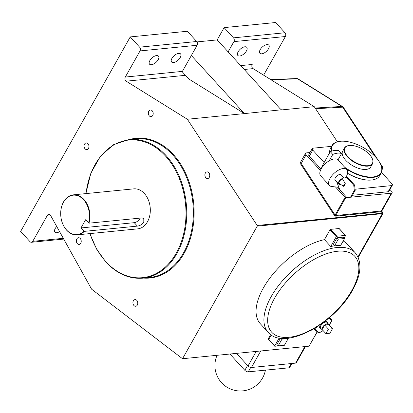 <?xml version="1.0" encoding="UTF-8"?>
<svg xmlns="http://www.w3.org/2000/svg" width="413" height="413" viewBox="0 0 413 413"><rect width="100%" height="100%" fill="white"/><g stroke="black" fill="none" stroke-linecap="round" stroke-linejoin="round"><path stroke-width="0.62" d="M344.716 167.275A27.816 13.35 29.4 0 0 372.748 176.971A27.816 13.35 29.4 0 0 380.559 164.178A27.816 13.35 29.4 0 0 375.778 157.219A27.816 13.35 29.4 0 0 339.987 141.318A27.816 13.35 29.4 0 0 331.825 151.117M380.626 164.333A28.141 13.505 -150.6 0 1 380.698 164.482A28.141 13.505 -150.6 0 1 381.065 173.171A28.141 13.505 -150.6 0 1 346.063 168.747M371.798 179.996A27.816 13.35 -150.6 0 1 371.633 180.016A27.816 13.35 -150.6 0 1 347.534 173.372M347.56 173.238A28.141 13.505 29.4 0 0 371.968 179.98A28.141 13.505 29.4 0 0 379.588 175.793L381.065 173.171M331.396 151.256A28.141 13.505 -150.6 0 1 332.031 145.541A28.141 13.505 -150.6 0 1 339.651 141.36A28.141 13.505 -150.6 0 1 339.822 141.339M332.031 145.541L330.555 148.164A28.141 13.505 29.4 0 0 329.724 152.65M347.86 156.661A15.756 7.563 29.4 0 0 365.624 165.706A15.756 7.563 29.4 0 0 372.196 158.458A15.756 7.563 29.4 0 0 369.485 154.514A15.756 7.563 29.4 0 0 349.212 145.51A15.756 7.563 29.4 0 0 347.86 156.661M372.263 158.613A16.081 7.718 -150.6 0 1 372.335 158.762A16.081 7.718 -150.6 0 1 372.541 163.729A16.081 7.718 -150.6 0 1 361.721 165.463A16.081 7.718 -150.6 0 1 347.498 156.925A16.081 7.718 -150.6 0 1 344.525 147.942A16.081 7.718 -150.6 0 1 348.882 145.546A16.081 7.718 -150.6 0 1 349.047 145.531M344.525 147.942L342.676 151.215A16.081 7.718 29.4 0 0 345.655 160.203A16.081 7.718 29.4 0 0 359.873 168.741A16.081 7.718 29.4 0 0 370.698 167.002L372.541 163.729M321.639 168.076A6.407 3.175 -42.4 0 1 322.434 165.587L330.276 151.674L332.785 154.426A19.297 9.556 -42.4 0 1 341.582 153.553L337.994 159.919M329.197 160.791L332.785 154.426M330.276 151.674A19.297 9.556 -42.4 0 1 339.068 150.802L341.582 153.553M88.552 222.984A19.778 14.321 -95.7 0 0 83.602 199.753A19.778 14.321 -95.7 0 0 63.494 202.189A19.778 14.321 -95.7 0 0 66.565 229.989A19.778 14.321 -95.7 0 0 83.937 231.177L84.35 231.368A20.098 14.553 84.3 0 1 77.288 234.852A20.098 14.553 84.3 0 1 66.648 230.211A20.098 14.553 84.3 0 1 61.134 208.673A20.098 14.553 84.3 0 1 73.323 194.848A20.098 14.553 84.3 0 1 83.963 199.489A20.098 14.553 84.3 0 1 88.971 223.175L85.605 219.757L80.989 227.95L134.251 222.674A5.359 2.654 137.6 0 0 140.234 218.214A5.359 2.654 137.6 0 0 140.306 218.085M345.583 177.76A11.765 5.828 137.6 0 0 346.218 176.723A11.765 5.828 137.6 0 0 346.827 169.583A11.765 5.828 137.6 0 0 338.789 169.98A11.765 5.828 137.6 0 0 330.064 178.323A11.765 5.828 137.6 0 0 329.455 185.463A11.765 5.828 137.6 0 0 331.747 186.521L338.836 187.296M346.827 169.583L338.03 159.96A11.765 5.828 137.6 0 0 329.992 160.358A11.765 5.828 137.6 0 0 321.273 168.7A11.765 5.828 137.6 0 0 320.658 175.84L329.455 185.463M328.872 324.768A4.29 2.122 137.6 0 0 328.588 324.153A4.29 2.122 137.6 0 0 325.656 324.298A4.29 2.122 137.6 0 0 322.481 327.339A4.29 2.122 137.6 0 0 322.259 329.941A4.29 2.122 137.6 0 0 322.842 330.281M56.731 226.51A6.03 2.984 137.6 0 0 55.228 228.513A6.03 2.984 137.6 0 0 54.914 232.173A6.03 2.984 137.6 0 0 59.591 231.657M158.148 59.73A6.03 2.984 137.6 0 0 158.458 56.07A6.03 2.984 137.6 0 0 154.338 56.271A6.03 2.984 137.6 0 0 149.867 60.551A6.03 2.984 137.6 0 0 149.558 64.206A6.03 2.984 137.6 0 0 153.677 64.005A6.03 2.984 137.6 0 0 158.148 59.73M268.491 48.796A6.03 2.984 137.6 0 0 268.806 45.136A6.03 2.984 137.6 0 0 264.687 45.337A6.03 2.984 137.6 0 0 260.216 49.612A6.03 2.984 137.6 0 0 259.906 53.272A6.03 2.984 137.6 0 0 264.026 53.07A6.03 2.984 137.6 0 0 268.491 48.796M246.422 50.98A6.03 2.984 137.6 0 0 246.737 47.325A6.03 2.984 137.6 0 0 242.617 47.526A6.03 2.984 137.6 0 0 238.146 51.801A6.03 2.984 137.6 0 0 237.836 55.461A6.03 2.984 137.6 0 0 241.956 55.259A6.03 2.984 137.6 0 0 246.422 50.98M180.218 57.541A6.03 2.984 137.6 0 0 180.527 53.886A6.03 2.984 137.6 0 0 176.408 54.088A6.03 2.984 137.6 0 0 171.937 58.362A6.03 2.984 137.6 0 0 171.627 62.022A6.03 2.984 137.6 0 0 175.747 61.821A6.03 2.984 137.6 0 0 180.218 57.541M84.35 231.368L137.39 226.112C139.909 225.803 142.046 224.476 143.807 222.117L143.786 218.544L142.01 217.919L88.971 223.175M87.954 143.709A3.35 2.426 -95.7 0 0 86.178 142.939A3.35 2.426 -95.7 0 0 84.149 145.242A3.35 2.426 -95.7 0 0 85.068 148.83A3.35 2.426 -95.7 0 0 86.838 149.604A3.35 2.426 -95.7 0 0 88.872 147.302A3.35 2.426 -95.7 0 0 87.954 143.709M152.211 110.782A3.35 2.426 -95.7 0 0 150.435 110.008A3.35 2.426 -95.7 0 0 148.406 112.31A3.35 2.426 -95.7 0 0 149.325 115.903A3.35 2.426 -95.7 0 0 151.096 116.678A3.35 2.426 -95.7 0 0 153.13 114.37A3.35 2.426 -95.7 0 0 152.211 110.782M208.761 172.644A3.35 2.426 -95.7 0 0 206.985 171.87A3.35 2.426 -95.7 0 0 204.956 174.178A3.35 2.426 -95.7 0 0 205.875 177.766A3.35 2.426 -95.7 0 0 207.646 178.54A3.35 2.426 -95.7 0 0 209.68 176.237A3.35 2.426 -95.7 0 0 208.761 172.644M136.791 300.365A3.35 2.426 -95.7 0 0 135.02 299.595A3.35 2.426 -95.7 0 0 132.986 301.898A3.35 2.426 -95.7 0 0 133.905 305.486A3.35 2.426 -95.7 0 0 135.681 306.26A3.35 2.426 -95.7 0 0 137.71 303.958A3.35 2.426 -95.7 0 0 136.791 300.365M80.241 238.502A3.35 2.426 -95.7 0 0 78.47 237.728A3.35 2.426 -95.7 0 0 76.436 240.036A3.35 2.426 -95.7 0 0 77.355 243.624A3.35 2.426 -95.7 0 0 79.131 244.398A3.35 2.426 -95.7 0 0 81.16 242.095A3.35 2.426 -95.7 0 0 80.241 238.502M77.288 234.852L137.684 228.864A20.098 14.553 -95.7 0 0 149.873 215.044A20.098 14.553 -95.7 0 0 144.359 193.501A20.098 14.553 -95.7 0 0 133.719 188.865L73.323 194.848M50.231 214.941L47.459 215.214A2.679 1.941 84.3 0 1 48.765 214.27A2.679 1.941 84.3 0 1 50.179 214.889A2.679 1.941 84.3 0 1 50.551 215.4L91.603 289.183L182.52 358.727L257.216 226.154A0.537 0.387 -95.7 0 0 257.185 225.467L381.772 213.237M334.432 245.89A58.956 29.199 137.6 0 0 330.741 246.515L336.28 236.685L329.997 229.809L324.458 239.643A58.956 29.199 137.6 0 0 263.37 287.969A58.956 29.199 137.6 0 0 260.314 323.735L268.166 332.331A58.956 29.199 -42.4 0 1 271.222 296.56A58.956 29.199 -42.4 0 1 314.912 254.744A58.956 29.199 -42.4 0 1 355.201 252.771L347.343 244.181A58.956 29.199 137.6 0 0 343.177 240.996M343.781 185.21A1.853 0.919 137.6 0 0 343.776 186.413A1.853 0.919 137.6 0 0 343.864 186.459L345.361 183.8A1.853 0.919 137.6 0 0 343.781 185.21M336.75 181.957L339.894 189.897L346.806 197.46L350.622 196.996L354.313 190.445L353.729 185.169L346.817 177.611L343.002 178.07L342.511 178.937A3.216 1.59 137.6 0 0 339.393 181.524A3.216 1.59 137.6 0 0 339.388 183.609L343.776 186.413M342.867 178.313A4.022 1.993 137.6 0 0 338.841 181.575A4.022 1.993 137.6 0 0 338.629 184.017A4.022 1.993 137.6 0 0 339.45 184.379L339.749 183.842M343.983 177.951L341.107 174.813A4.022 1.993 137.6 0 0 338.361 174.947A4.022 1.993 137.6 0 0 335.382 177.796A4.022 1.993 137.6 0 0 335.175 180.238L338.629 184.017M342.511 178.937L345.361 183.8M339.76 189.567L337.555 187.156M321.051 169.103L309.285 156.233A2.679 1.285 -150.6 0 1 308.79 154.736L312.254 148.587A2.679 1.285 29.4 0 0 312.749 150.084L309.285 156.233M324.143 162.552L312.749 150.084M324.67 324.995L322.13 329.502L325.898 333.627L329.946 333.224L332.486 328.717L328.438 329.12L324.67 324.995L328.717 324.597L332.486 328.717M311.402 330.178L314.928 329.827M309.296 345.464L309.048 346.187L182.52 358.727M329.997 229.809A0.537 0.263 -42.4 0 1 330.596 229.365L336.879 236.236L345.34 235.4L339.058 228.523L330.596 229.365M340.085 245.343L339.935 245.606A58.956 29.199 137.6 0 0 335.692 245.75M330.741 246.515L324.458 239.643M236.525 353.373L248.032 365.959L256.22 351.422M279.188 338.01L274.748 345.893A0.537 0.263 137.6 0 0 274.717 346.218A0.537 0.263 137.6 0 0 274.882 346.264L283.344 345.423A0.537 0.263 137.6 0 0 283.55 345.356M280.468 338.201L276.911 344.514L278.166 345.893L284.418 345.273L288.253 338.469L288.011 338.201M197.001 41.909L217.192 39.906L224.12 27.614L275.616 22.514L284.975 32.756A2.679 1.941 84.3 0 1 285.393 36.52L263.613 75.171M337.349 141.804L314.252 106.673L281.589 109.915L280.004 108.619L228.126 51.868L233.897 41.625A2.679 1.941 -95.7 0 0 233.479 37.857L284.975 32.756M47.459 215.214L32.735 241.342L63.297 238.311M63.726 239.086L31.429 242.286A2.679 1.941 -95.7 0 1 30.01 241.672L20.65 231.43L130.25 36.917L139.615 47.159L196.696 41.501A2.679 1.941 84.3 0 1 197.115 45.27L191.343 55.512L244.439 113.596L281.32 109.806M196.696 41.501L187.337 31.259L130.25 36.917M197.115 45.27L140.028 50.928L125.309 77.05L182.396 71.392L191.343 55.512M83.937 231.177L80.989 227.95M306.079 154.787L300.814 164.302L300.628 162.077L305.584 153.29A2.679 1.285 29.4 0 0 306.079 154.787L320.421 170.476M182.396 71.392A2.679 1.941 84.3 0 0 182.226 71.759L188.865 79.022L244.439 113.596L187.352 119.254L257.185 225.467M314.252 106.673L253.071 68.615A2.679 1.941 84.3 0 1 252.209 64.474L240.696 65.615M185.478 75.316L126.171 81.191L187.352 119.254M126.171 81.191A2.679 1.941 84.3 0 1 125.309 77.05M391.586 185.602A2.679 1.285 29.4 0 0 392.35 185.2L388.886 191.343A2.679 1.285 -150.6 0 1 388.122 191.746L391.586 185.602L355.072 189.221M392.35 185.2A2.679 1.285 29.4 0 0 391.854 183.702L381.462 172.329M312.254 148.587A2.679 1.285 29.4 0 1 313.018 148.184L331.582 146.347M260.748 350.973L251.44 367.498L295.579 363.12L304.887 346.6M251.44 367.498A2.679 1.285 -150.6 0 1 248.032 365.959M305.455 346.543L296.343 362.717A2.679 1.285 -150.6 0 1 295.579 363.12M31.429 242.286A2.679 1.941 -95.7 0 0 32.735 241.342M140.028 50.928A2.679 1.941 -95.7 0 0 139.615 47.159M224.12 27.614L233.479 37.857M388.122 191.746L352.418 195.287M335.459 186.924L345.036 197.404L345.717 197.713L391.328 193.191A2.679 1.285 29.4 0 0 392.092 192.788A2.679 1.285 29.4 0 0 391.596 191.291L389.939 189.479M310.039 152.521L306.348 152.887A2.679 1.285 29.4 0 0 305.584 153.29M291.893 363.486L289.673 367.42A2.679 1.285 -150.6 0 1 288.909 367.823L248.228 371.855A2.679 1.285 -150.6 0 1 244.821 370.316L229.927 354.029M217.192 39.906L228.126 51.868M288.253 338.469A61.103 30.257 -42.4 0 1 282.002 339.088L281.268 338.283M282.002 339.088L278.166 345.893M339.223 228.575L345.505 235.446A0.537 0.263 137.6 0 1 345.475 235.771L344.174 238.089M333.229 244.568L337.06 237.769L343.311 237.15L344.571 238.523L340.735 245.322A61.103 30.257 137.6 0 0 334.484 245.947L333.229 244.568M336.879 236.236A0.537 0.263 137.6 0 0 336.28 236.685M334.484 245.947L338.319 239.142L337.06 237.769M338.319 239.142L344.571 238.523M314.53 329.486L318.557 332.919L319.141 332.79L318.593 332.955L313.87 328.779M329.192 325.119L331.99 319.863L330.736 318.49M328.438 329.12L325.898 333.627M346.806 197.46L351.504 196.913L355.195 190.357L354.612 185.081L347.7 177.523L346.817 177.611M350.622 196.996L351.504 196.913M354.313 190.445L355.195 190.357M353.729 185.169L354.612 185.081M345.717 197.713L335.686 215.514L335.088 215.065L345.036 197.404M357.973 256.896L382.278 213.758A0.537 0.387 -95.7 0 0 382.247 213.072L381.328 211.683L335.723 216.2L334.437 215.441L335.088 215.065L301.18 163.486A2.679 1.285 -150.6 0 1 300.685 161.989M328.944 318.046L331.804 320.483L331.99 319.863L329.404 317.659M315.295 327.927L314.453 329.419L315.269 329.491L319.141 332.79L323.142 330.612M317.256 331.815L309.048 346.187L317.184 331.753M257.216 226.154L382.908 213.593L358.21 257.423M335.723 216.2A0.537 0.387 84.3 0 1 335.686 215.514L381.297 210.991A0.537 0.387 84.3 0 0 381.328 211.683A2.679 1.084 -33.3 0 1 382.159 211.926L382.908 213.598M377.668 159.464L343.44 107.406A2.679 2.679 0 0 0 342.614 106.6L298.181 78.96A2.679 2.679 0 0 0 296.663 78.558A2.679 1.931 87.8 0 1 297.536 78.806L271.057 79.802M381.932 169.118A2.679 1.038 20.5 0 0 382.464 168.752A2.679 2.679 0 0 0 382.19 166.346L379.914 162.882M381.328 166.103L381.421 166.093A2.679 2.019 84.4 0 1 381.896 168.695M322.434 165.587L322.981 166.186M274.635 298.098A56.276 27.872 137.6 0 0 289.017 337.282A56.276 27.872 137.6 0 0 351.876 290.442A56.276 27.872 137.6 0 0 337.493 251.254A56.276 27.872 137.6 0 0 274.635 298.098M142.939 278.166L149.563 277.51A69.678 50.458 -95.7 0 0 191.808 229.587A69.678 50.458 -95.7 0 0 172.701 154.916A69.678 50.458 -95.7 0 0 135.82 138.835L129.197 139.491A69.678 50.458 84.3 0 1 166.078 155.572A69.678 50.458 84.3 0 1 185.189 230.248A69.678 50.458 84.3 0 1 142.939 278.166C129.341 279.24 116.993 273.865 105.898 262.038L96.601 249.106L89.833 233.608M90.008 233.588A69.141 50.071 -95.7 0 0 105.924 261.713A69.141 50.071 -95.7 0 0 176.227 253.2A69.141 50.071 -95.7 0 0 165.479 156.016A69.141 50.071 -95.7 0 0 86.043 193.589M129.945 139.413A70.215 50.845 84.3 0 1 173.3 154.467A70.215 50.845 84.3 0 1 191.684 233.794A70.215 50.845 84.3 0 1 143.688 278.094M321.113 328.686A4.822 2.39 -42.4 0 1 320.225 325.315A4.822 2.39 -42.4 0 1 321.02 324.169M324.608 321.536A4.822 2.39 -42.4 0 1 327.442 322.899M328.588 324.153L327.013 322.439A4.29 2.122 137.6 0 0 324.086 322.579A4.29 2.122 137.6 0 0 320.906 325.62A4.29 2.122 137.6 0 0 320.684 328.221L322.259 329.941M137.39 226.112L134.251 222.674M316.611 327.111L315.269 329.491M268.811 339.754L268.367 339.801A0.537 0.387 84.3 0 1 268.631 339.61L268.749 339.687A0.537 0.263 -42.4 0 1 268.775 339.362L274.748 345.893M270.639 334.54L268.094 339.052A1.074 0.532 137.6 0 0 268.367 339.801M285.393 36.52L233.897 41.625M334.437 215.441L300.814 164.302M280.876 109.471L281.589 109.915M253.071 68.615L244.238 69.492M382.159 211.926L382.061 210.589A2.679 1.285 29.4 0 1 381.297 210.991L391.328 193.191M288.909 367.823L291.32 363.543M250.712 367.451L248.228 371.855M244.821 370.316L247.563 365.448M315.145 108.036L341.969 106.451L297.536 78.806A2.679 1.616 121.9 0 1 298.181 78.96M382.19 166.346A2.679 1.084 -33.3 0 0 381.421 166.093L381.225 165.789M375.143 156.542L342.671 107.153L315.615 108.753M271.253 334.969L268.775 339.362L268.094 339.052M268.915 339.734A0.537 0.263 -42.4 0 1 268.749 339.687L274.717 346.218M342.614 106.6A2.679 1.616 121.9 0 0 341.969 106.451A2.679 1.982 86.6 0 1 342.671 107.153A2.679 1.084 146.7 0 1 343.44 107.406M217.057 355.304A25.461 25.461 0 0 0 221.58 382.717A25.461 25.461 0 0 0 265.409 370.151M380.559 164.178L380.698 164.482M371.633 180.016L371.968 179.98M339.987 141.318L339.651 141.36M372.196 158.458L372.335 158.762M349.212 145.51L348.882 145.546M268.166 332.331C283.948 351.417 334.628 323.709 352.64 290.04C361.401 274.294 362.253 261.873 355.201 252.771M323.198 330.674L318.944 332.992M332.031 320.266L329.259 325.191M129.197 139.491L113.694 144.581L100.483 156.181L90.891 173.093L85.868 193.604M382.061 210.589L392.092 192.788M296.663 78.558L270.629 79.539M381.927 170.187L382.464 168.752"/></g></svg>
